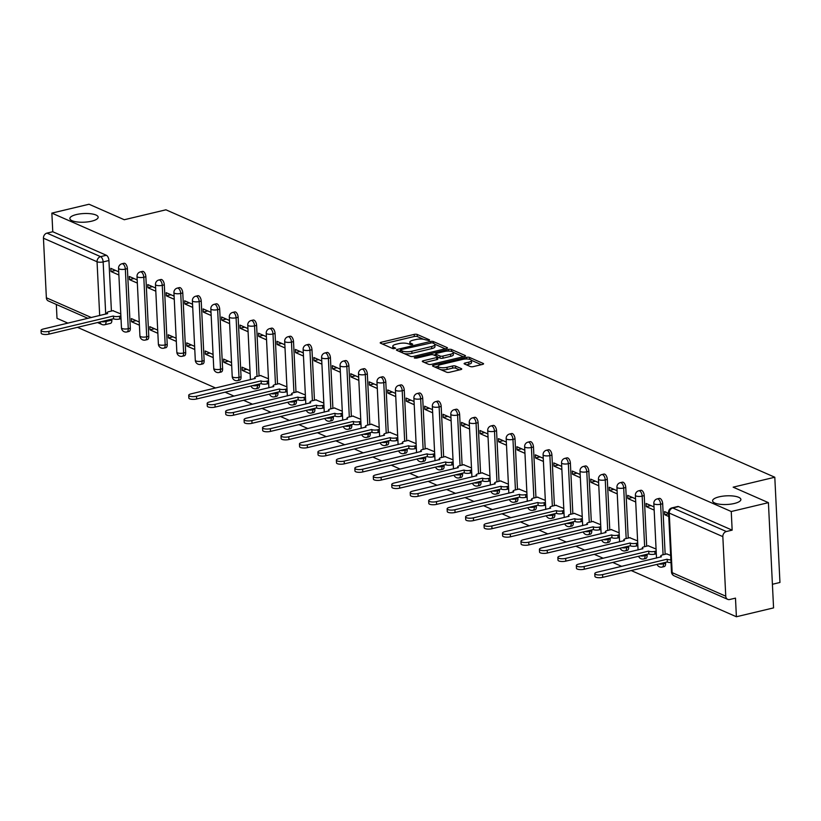<?xml version="1.0" encoding="UTF-8"?>
<svg xmlns="http://www.w3.org/2000/svg" width="821" height="821" viewBox="0 0 821 821"><rect width="100%" height="100%" fill="white"/><g stroke="black" fill="none" stroke-linecap="round" stroke-linejoin="round"><path stroke-width="1.23" d="M429.075 340.541L429.547 339.873L417.212 334.455A2.176 0.667 -2.8 0 0 414.215 334.383L381.221 342.244A2.176 0.667 -2.8 0 0 380.205 342.86A2.176 0.667 -2.8 0 0 380.544 343.199L392.89 348.617L395.691 348.237L393.854 347.304A6.948 2.124 -2.8 0 1 392.777 346.246A6.948 2.124 -2.8 0 1 396.009 344.276L398.749 343.619A6.948 2.124 -2.8 0 1 408.335 343.845L412.029 344.604L412.737 344.173L410.9 343.24A6.948 2.124 -2.8 0 1 409.823 342.183A6.948 2.124 -2.8 0 1 413.055 340.202L415.806 339.555A6.948 2.124 -2.8 0 1 425.381 339.781L429.075 340.541M719.155 496.838A14.162 4.331 -2.8 0 0 712.587 500.861A14.162 4.331 -2.8 0 0 720.007 504.279A14.162 4.331 -2.8 0 0 734.302 503.489A14.162 4.331 -2.8 0 0 740.881 499.476A14.162 4.331 -2.8 0 0 733.461 496.048A14.162 4.331 -2.8 0 0 719.155 496.838M76.445 214.538A14.162 4.331 -2.8 0 0 69.867 218.56A14.162 4.331 -2.8 0 0 77.287 221.978A14.162 4.331 -2.8 0 0 91.593 221.198A14.162 4.331 -2.8 0 0 98.161 217.175A14.162 4.331 -2.8 0 0 90.741 213.758A14.162 4.331 -2.8 0 0 76.445 214.538M466.42 364.832L468.842 364.257L468.74 362.153L465.117 363.015A2.176 0.667 -2.8 0 0 464.111 363.631A2.176 0.667 -2.8 0 0 464.44 363.96L470.31 366.535A2.176 0.667 -2.8 0 0 473.307 366.607L482.563 364.401A2.176 0.667 -2.8 0 0 483.569 363.785A2.176 0.667 -2.8 0 0 483.23 363.457L469.53 357.433A2.176 0.667 -2.8 0 0 466.533 357.361L433.539 365.232A2.176 0.667 -2.8 0 0 432.534 365.848A2.176 0.667 -2.8 0 0 432.862 366.176L446.573 372.19A2.176 0.667 -2.8 0 0 449.569 372.272L460.745 369.604A2.176 0.667 -2.8 0 0 461.751 368.988A2.176 0.667 -2.8 0 0 461.423 368.66L455.552 366.084A2.176 0.667 -2.8 0 0 452.556 366.002L447.014 367.326A5.809 1.775 -2.8 0 1 441.144 367.654A5.809 1.775 -2.8 0 1 438.106 366.248L434.843 367.049M468.74 362.153A5.809 1.775 -2.8 0 0 471.439 360.501A5.809 1.775 -2.8 0 0 468.391 359.095A5.809 1.775 -2.8 0 0 462.521 359.424L440.805 364.596A5.809 1.775 -2.8 0 0 438.106 366.248L438.209 368.352A5.809 1.775 -2.8 0 0 438.25 368.537M51.856 213.111L89.027 204.244L124.279 219.73L165.924 209.807L774.798 477.237L733.153 487.171L768.415 502.657L731.254 511.514L51.856 213.111L52.77 231.738L46.982 233.113L100.583 256.655A4.423 2.206 76.6 0 1 103.148 261.909L105.704 314.145M446.439 348.535A2.176 0.667 -2.8 0 0 447.455 347.919A2.176 0.667 -2.8 0 0 447.117 347.591L433.406 341.567A2.176 0.667 -2.8 0 0 430.42 341.495L397.415 349.366A2.176 0.667 -2.8 0 0 396.41 349.982A2.176 0.667 -2.8 0 0 396.748 350.31L410.449 356.335A2.176 0.667 -2.8 0 0 413.445 356.406L446.439 348.535M451.468 349.5L465.179 355.524A2.176 0.667 -2.8 0 1 465.507 355.852A2.176 0.667 -2.8 0 1 464.501 356.468L431.507 364.339A2.176 0.667 -2.8 0 1 428.511 364.267L422.651 361.692A2.176 0.667 -2.8 0 1 422.312 361.353A2.176 0.667 -2.8 0 1 423.318 360.737L436.7 357.546A2.176 0.667 -2.8 0 0 437.706 356.93A2.176 0.667 -2.8 0 0 437.367 356.601L433.478 354.898A2.176 0.667 -2.8 0 0 430.481 354.816L416.555 358.141L414.225 357.864L414.933 357.433L448.471 349.428A2.176 0.667 -2.8 0 1 451.468 349.5L451.56 351.429M768.415 502.657L773.567 607.889L736.396 616.756L631.205 570.544M56.331 304.458L57.008 318.343L67.938 323.146M77.461 327.333L215.605 388.005M225.128 392.192L234.057 396.112M243.58 400.299L252.519 404.219M262.043 408.406L270.971 412.327M280.505 416.514L289.433 420.434M298.957 424.621L307.885 428.541M317.419 432.729L326.348 436.649M335.871 440.836L344.81 444.756M354.333 448.943L363.262 452.864M372.796 457.051L381.724 460.971M391.248 465.158L400.176 469.078M409.71 473.265L418.638 477.186M428.162 481.373L437.09 485.293M446.624 489.48L455.552 493.4M465.076 497.588L474.015 501.508M483.538 505.695L492.467 509.615M502 513.792L510.929 517.723M520.452 521.899L529.381 525.83M538.915 530.007L547.843 533.937M557.367 538.114L566.305 542.045M575.829 546.222L584.757 550.152M594.281 554.329L603.219 558.259M612.743 562.436L621.671 566.367M772.407 584.275L779.95 582.479L774.798 477.237M731.254 511.514L732.158 530.14L726.369 531.526A4.423 3.592 113.7 0 0 722.839 536.626L725.754 596.19A4.423 3.592 113.7 0 0 727.714 599.351A4.423 3.592 113.7 0 0 729.695 599.504L735.483 598.129L736.396 616.756M52.77 231.738L106.371 255.28A4.423 2.206 76.6 0 1 108.936 260.524L111.41 311.056M111.81 319.143L111.851 320.087L106.063 321.473A4.423 2.206 76.6 0 1 104.729 324.736L110.517 323.361A4.423 2.206 -103.4 0 0 111.851 320.087M87.991 318.363L48.316 300.938A4.423 3.592 -66.3 0 1 46.366 297.777L43.451 238.213A4.423 3.592 -66.3 0 1 46.982 233.113M137.189 279.93L129.287 276.461L129.441 279.622L133.997 278.535M139.242 322.027L131.35 318.558L131.504 321.719L136.06 320.631M155.641 288.038L147.749 284.569L147.903 287.73L152.46 286.642M157.704 330.134L149.802 326.666L149.956 329.826L154.512 328.739M174.103 296.145L166.201 292.676L166.355 295.837L170.912 294.749M176.166 338.242L168.264 334.773L168.418 337.934L172.974 336.846M192.566 304.252L184.663 300.784L184.817 303.944L189.374 302.857M194.618 346.349L186.716 342.88L186.87 346.041L191.437 344.953M211.018 312.36L203.115 308.891L203.269 312.052L207.836 310.964M213.08 354.456L205.178 350.988L205.332 354.149L209.889 353.061M229.48 320.467L221.578 316.998L221.732 320.159L226.288 319.071M231.532 362.564L223.63 359.095L223.784 362.256L228.351 361.168M247.932 328.574L240.03 325.106L240.184 328.267L244.75 327.179M249.995 370.671L242.092 367.203L242.246 370.363L246.803 369.276M266.394 336.682L258.492 333.213L258.646 336.374L263.202 335.286M268.446 378.779L260.565 375.556M284.846 344.789L276.954 341.32L277.108 344.481L281.665 343.394M286.909 386.886L279.017 383.664M303.308 352.897L295.406 349.428L295.56 352.589L300.117 351.501M305.371 394.993L297.479 391.771M321.77 361.004L313.868 357.535L314.022 360.696L318.579 359.608M323.823 403.101L315.941 399.878M340.222 369.111L332.32 365.643L332.474 368.803L337.041 367.716M342.285 411.208L334.393 407.986M358.685 377.219L350.783 373.75L350.936 376.911L355.493 375.823M360.737 419.315L352.856 416.093M377.137 385.326L369.234 381.857L369.399 385.018L373.955 383.93M379.199 427.423L371.308 424.2M395.599 393.433L387.697 389.965L387.851 393.126L392.407 392.038M397.662 435.53L389.77 432.308M414.051 401.541L406.159 398.072L406.313 401.233L410.869 400.145M416.114 443.638L408.222 440.415M432.513 409.648L424.611 406.179L424.765 409.34L429.321 408.253M434.576 451.745L426.684 448.523M450.975 417.756L443.073 414.287L443.227 417.448L447.784 416.36M453.028 459.852L445.146 456.63M469.427 425.863L461.525 422.394L461.679 425.555L466.246 424.467M471.49 467.96L463.598 464.737M487.89 433.97L479.987 430.502L480.141 433.662L484.698 432.575M489.942 476.067L482.06 472.845M506.341 442.078L498.45 438.609L498.604 441.77L503.16 440.682M508.404 484.174L500.512 480.952M524.804 450.185L516.902 446.716L517.056 449.877L521.612 448.789M526.866 492.282L518.975 489.059M543.266 458.292L535.364 454.824L535.518 457.985L540.074 456.897M545.318 500.389L537.427 497.167M561.718 466.4L553.816 462.931L553.97 466.092L558.537 465.004M563.781 508.497L555.889 505.274M580.18 474.507L572.278 471.038L572.432 474.199L576.989 473.112M582.233 516.604L574.351 513.382M598.632 482.615L590.73 479.146L590.884 482.307L595.451 481.219M600.695 524.711L592.803 521.489M617.094 490.722L609.192 487.253L609.346 490.414L613.903 489.326M619.147 532.819L611.265 529.596M635.546 498.829L627.655 495.361L627.808 498.511L632.365 497.434M637.609 540.926L629.717 537.704M654.009 506.937L646.106 503.468L646.26 506.619L650.817 505.541M656.071 549.033L648.18 545.811M668.602 513.351L664.569 511.575L664.723 514.726L668.622 513.802M670.665 555.448L666.642 553.918M662.68 503.745L660.628 504.227A4.423 2.206 76.6 0 0 657.231 498.891L659.284 498.398A4.423 2.206 -103.4 0 1 662.68 503.745L665.154 554.278M665.544 562.354L665.595 563.309L663.532 563.791A4.423 2.206 76.6 0 1 662.198 567.065L664.251 566.572A4.423 2.206 -103.4 0 0 665.595 563.309M644.218 495.638L642.166 496.12A4.423 2.206 76.6 0 0 638.769 490.784L640.832 490.291A4.423 2.206 -103.4 0 1 644.218 495.638L646.691 546.17M647.092 554.257L647.133 555.201L645.08 555.694A4.423 2.206 76.6 0 1 643.736 558.957L645.799 558.465A4.423 2.206 -103.4 0 0 647.133 555.201M625.766 487.53L623.703 488.013A4.423 2.206 76.6 0 0 620.317 482.676L622.369 482.184A4.423 2.206 -103.4 0 1 625.766 487.53L628.229 538.063M628.629 546.15L628.67 547.094L626.618 547.586A4.423 2.206 76.6 0 1 625.284 550.85L627.336 550.357A4.423 2.206 -103.4 0 0 628.67 547.094M607.304 479.423L605.251 479.905A4.423 2.206 76.6 0 0 601.855 474.569L603.907 474.076A4.423 2.206 -103.4 0 1 607.304 479.423L609.777 529.956M610.167 538.042L610.219 538.987L608.166 539.479A4.423 2.206 76.6 0 1 606.822 542.743L608.874 542.25A4.423 2.206 -103.4 0 0 610.219 538.987M588.842 471.316L586.789 471.798A4.423 2.206 76.6 0 0 583.403 466.461L585.455 465.969A4.423 2.206 -103.4 0 1 588.842 471.316L591.315 521.848M591.715 529.935L591.756 530.879L589.704 531.372A4.423 2.206 76.6 0 1 588.37 534.635L590.422 534.143A4.423 2.206 -103.4 0 0 591.756 530.879M570.39 463.208L568.337 463.691A4.423 2.206 76.6 0 0 564.94 458.354L566.993 457.861A4.423 2.206 -103.4 0 1 570.39 463.208L572.863 513.741M573.253 521.828L573.304 522.772L571.252 523.264A4.423 2.206 76.6 0 1 569.907 526.528L571.96 526.035A4.423 2.206 -103.4 0 0 573.304 522.772M551.928 455.101L549.875 455.593A4.423 2.206 76.6 0 0 546.478 450.247L548.541 449.754A4.423 2.206 -103.4 0 1 551.928 455.101L554.401 505.633M554.801 513.72L554.842 514.664L552.79 515.157A4.423 2.206 76.6 0 1 551.445 518.42L553.508 517.928A4.423 2.206 -103.4 0 0 554.842 514.664M533.476 446.993L531.423 447.486A4.423 2.206 76.6 0 0 528.026 442.139L530.079 441.647A4.423 2.206 -103.4 0 1 533.476 446.993L535.949 497.526M536.339 505.613L536.39 506.557L534.327 507.05A4.423 2.206 76.6 0 1 532.993 510.313L535.046 509.82A4.423 2.206 -103.4 0 0 536.39 506.557M515.013 438.886L512.961 439.379A4.423 2.206 76.6 0 0 509.564 434.032L511.627 433.539A4.423 2.206 -103.4 0 1 515.013 438.886L517.487 489.419M517.877 497.505L517.928 498.45L515.875 498.942A4.423 2.206 76.6 0 1 514.531 502.206L516.583 501.713A4.423 2.206 -103.4 0 0 517.928 498.45M496.561 430.779L494.499 431.271A4.423 2.206 76.6 0 0 491.112 425.925L493.164 425.432A4.423 2.206 -103.4 0 1 496.561 430.779L499.024 481.311M499.425 489.398L499.466 490.342L497.413 490.835A4.423 2.206 76.6 0 1 496.079 494.098L498.131 493.606A4.423 2.206 -103.4 0 0 499.466 490.342M478.099 422.671L476.047 423.164A4.423 2.206 76.6 0 0 472.65 417.817L474.702 417.325A4.423 2.206 -103.4 0 1 478.099 422.671L480.572 473.204M480.962 481.291L481.014 482.235L478.961 482.727A4.423 2.206 76.6 0 1 477.617 485.991L479.669 485.498A4.423 2.206 -103.4 0 0 481.014 482.235M459.637 414.564L457.584 415.057A4.423 2.206 76.6 0 0 454.198 409.71L456.25 409.217A4.423 2.206 -103.4 0 1 459.637 414.564L462.11 465.097M462.51 473.183L462.551 474.128L460.499 474.62A4.423 2.206 76.6 0 1 459.165 477.884L461.217 477.391A4.423 2.206 -103.4 0 0 462.551 474.128M441.185 406.457L439.132 406.949A4.423 2.206 76.6 0 0 435.735 401.602L437.788 401.11A4.423 2.206 -103.4 0 1 441.185 406.457L443.658 456.989M444.048 465.076L444.099 466.02L442.037 466.513A4.423 2.206 76.6 0 1 440.703 469.776L442.755 469.284A4.423 2.206 -103.4 0 0 444.099 466.02M422.723 398.349L420.67 398.842A4.423 2.206 76.6 0 0 417.273 393.495L419.336 393.002A4.423 2.206 -103.4 0 1 422.723 398.349L425.196 448.882M425.596 456.969L425.637 457.913L423.585 458.405A4.423 2.206 76.6 0 1 422.24 461.669L424.303 461.176A4.423 2.206 -103.4 0 0 425.637 457.913M404.271 390.242L402.208 390.734A4.423 2.206 76.6 0 0 398.821 385.388L400.874 384.895A4.423 2.206 -103.4 0 1 404.271 390.242L406.734 440.774M407.134 448.861L407.185 449.805L405.122 450.298A4.423 2.206 76.6 0 1 403.788 453.561L405.841 453.069A4.423 2.206 -103.4 0 0 407.185 449.805M385.808 382.134L383.756 382.627A4.423 2.206 76.6 0 0 380.359 377.28L382.412 376.788A4.423 2.206 -103.4 0 1 385.808 382.134L388.282 432.667M388.672 440.754L388.723 441.698L386.67 442.191A4.423 2.206 76.6 0 1 385.326 445.454L387.379 444.961A4.423 2.206 -103.4 0 0 388.723 441.698M367.346 374.027L365.294 374.52A4.423 2.206 76.6 0 0 361.907 369.173L363.96 368.68A4.423 2.206 -103.4 0 1 367.346 374.027L369.819 424.56M370.22 432.646L370.261 433.591L368.208 434.083A4.423 2.206 76.6 0 1 366.874 437.347L368.927 436.854A4.423 2.206 -103.4 0 0 370.261 433.591M348.894 365.92L346.842 366.412A4.423 2.206 76.6 0 0 343.445 361.066L345.497 360.573A4.423 2.206 -103.4 0 1 348.894 365.92L351.367 416.452M351.757 424.539L351.809 425.483L349.756 425.976A4.423 2.206 76.6 0 1 348.412 429.239L350.464 428.747A4.423 2.206 -103.4 0 0 351.809 425.483M330.432 357.812L328.379 358.305A4.423 2.206 76.6 0 0 324.993 352.958L327.045 352.466A4.423 2.206 -103.4 0 1 330.432 357.812L332.905 408.345M333.305 416.432L333.347 417.376L331.294 417.868A4.423 2.206 76.6 0 1 329.95 421.132L332.012 420.639A4.423 2.206 -103.4 0 0 333.347 417.376M311.98 349.705L309.928 350.198A4.423 2.206 76.6 0 0 306.531 344.851L308.583 344.358A4.423 2.206 -103.4 0 1 311.98 349.705L314.453 400.238M314.843 408.324L314.895 409.269L312.832 409.761A4.423 2.206 76.6 0 1 311.498 413.025L313.55 412.532A4.423 2.206 -103.4 0 0 314.895 409.269M293.518 341.598L291.465 342.09A4.423 2.206 76.6 0 0 288.068 336.743L290.131 336.251A4.423 2.206 -103.4 0 1 293.518 341.598L295.991 392.13M296.391 400.217L296.432 401.161L294.38 401.654A4.423 2.206 76.6 0 1 293.035 404.917L295.088 404.425A4.423 2.206 -103.4 0 0 296.432 401.161M275.066 333.49L273.003 333.983A4.423 2.206 76.6 0 0 269.616 328.636L271.669 328.143A4.423 2.206 -103.4 0 1 275.066 333.49L277.529 384.023M277.929 392.11L277.97 393.054L275.918 393.546A4.423 2.206 76.6 0 1 274.583 396.81L276.636 396.317A4.423 2.206 -103.4 0 0 277.97 393.054M256.604 325.383L254.551 325.875A4.423 2.206 76.6 0 0 251.154 320.529L253.207 320.036A4.423 2.206 -103.4 0 1 256.604 325.383L259.077 375.915M259.467 384.002L259.518 384.946L257.466 385.439A4.423 2.206 76.6 0 1 256.121 388.702L258.174 388.21A4.423 2.206 -103.4 0 0 259.518 384.946M238.141 317.275L236.089 317.768A4.423 2.206 76.6 0 0 232.702 312.421L234.755 311.929A4.423 2.206 -103.4 0 1 238.141 317.275L241.056 376.839L239.003 377.332A4.423 2.206 76.6 0 1 237.669 380.595L239.722 380.102A4.423 2.206 -103.4 0 0 241.056 376.839M219.689 309.168L217.637 309.661A4.423 2.206 76.6 0 0 214.24 304.314L216.292 303.821A4.423 2.206 -103.4 0 1 219.689 309.168L222.604 368.732L220.551 369.224A4.423 2.206 76.6 0 1 219.207 372.488L221.26 371.995A4.423 2.206 -103.4 0 0 222.604 368.732M201.227 301.061L199.175 301.553A4.423 2.206 76.6 0 0 195.778 296.207L197.84 295.714A4.423 2.206 -103.4 0 1 201.227 301.061L204.142 360.624L202.089 361.117A4.423 2.206 76.6 0 1 200.745 364.38L202.808 363.898A4.423 2.206 -103.4 0 0 204.142 360.624M182.775 292.953L180.723 293.446A4.423 2.206 76.6 0 0 177.326 288.099L179.378 287.607A4.423 2.206 -103.4 0 1 182.775 292.953L185.69 352.517L183.627 353.009A4.423 2.206 76.6 0 1 182.293 356.273L184.345 355.791A4.423 2.206 -103.4 0 0 185.69 352.517M164.313 284.846L162.26 285.339A4.423 2.206 76.6 0 0 158.864 279.992L160.916 279.499A4.423 2.206 -103.4 0 1 164.313 284.846L167.227 344.41L165.175 344.902A4.423 2.206 76.6 0 1 163.831 348.166L165.883 347.683A4.423 2.206 -103.4 0 0 167.227 344.41M145.861 276.739L143.798 277.231A4.423 2.206 76.6 0 0 140.412 271.884L142.464 271.392A4.423 2.206 -103.4 0 1 145.861 276.739L148.765 336.302L146.713 336.795A4.423 2.206 76.6 0 1 145.379 340.058L147.431 339.576A4.423 2.206 -103.4 0 0 148.765 336.302M127.399 268.631L125.346 269.124A4.423 2.206 76.6 0 0 121.949 263.777L124.002 263.284A4.423 2.206 -103.4 0 1 127.399 268.631L130.313 328.195L128.261 328.687A4.423 2.206 76.6 0 1 126.916 331.951L128.969 331.468A4.423 2.206 -103.4 0 0 130.313 328.195M118.727 271.833L110.825 268.354L110.979 271.515L115.545 270.427M120.79 313.92L112.898 310.707M131.504 321.719L139.396 325.188M149.956 329.826L157.858 333.295M168.418 337.934L176.32 341.403M186.87 346.041L194.772 349.51M205.332 354.149L213.234 357.617M223.784 362.256L231.686 365.725M242.246 370.363L250.148 373.832M110.979 271.515L118.881 274.984M732.158 530.14L678.567 506.598A4.423 2.206 -103.4 0 0 677.746 506.506L671.958 507.881A4.423 2.206 76.6 0 1 672.779 507.983L726.369 531.526M129.441 279.622L137.343 283.091M147.903 287.73L155.795 291.198M166.355 295.837L174.257 299.306M184.817 303.944L192.719 307.413M203.269 312.052L211.171 315.521M221.732 320.159L229.634 323.628M240.184 328.267L248.086 331.735M258.646 336.374L266.548 339.843M277.108 344.481L285 347.95M295.56 352.589L303.462 356.057M314.022 360.696L321.924 364.165M332.474 368.803L340.376 372.272M350.936 376.911L358.839 380.38M369.399 385.018L377.291 388.487M387.851 393.126L395.753 396.594M406.313 401.233L414.215 404.702M424.765 409.34L432.667 412.809M443.227 417.448L451.129 420.916M461.679 425.555L469.581 429.024M480.141 433.662L488.043 437.131M498.604 441.77L506.495 445.239M517.056 449.877L524.958 453.346M535.518 457.985L543.42 461.453M553.97 466.092L561.872 469.561M572.432 474.199L580.334 477.668M590.884 482.307L598.786 485.775M609.346 490.414L617.248 493.883M627.808 498.511L635.7 501.99M646.26 506.619L654.163 510.098M664.723 514.726L668.756 516.501M409.823 342.183L409.925 344.286A6.948 2.124 -2.8 0 0 410.018 344.584M392.777 346.246L392.879 348.35A6.948 2.124 -2.8 0 0 392.961 348.648M423.451 339.258L417.314 336.559A2.176 0.667 -2.8 0 0 414.318 336.487L382.524 344.061M400.391 350.783L398.729 351.183M445.239 348.822L434.791 344.235M432.123 342.747L401.059 349.602L400.35 350.033L402.28 350.998A6.948 2.124 -2.8 0 0 411.855 351.234L431.651 346.513A6.948 2.124 -2.8 0 0 434.884 344.543A6.948 2.124 -2.8 0 0 433.806 343.486L432.123 342.747M404.312 353.635A6.948 2.124 -2.8 0 0 411.957 353.338L411.855 351.234M434.884 344.543L434.986 346.647A6.948 2.124 -2.8 0 1 431.754 348.617L411.957 353.338M453.202 352.322L463.301 356.755M424.631 362.554L436.803 359.649A2.176 0.667 -2.8 0 0 437.809 359.034L437.706 356.93M433.837 355.052L435.746 354.59M450.585 354.241A5.809 1.775 -2.8 0 0 453.284 352.589A5.809 1.775 -2.8 0 0 450.236 351.183A5.809 1.775 -2.8 0 0 444.377 351.511L436.721 353.338A2.176 0.667 -2.8 0 0 435.715 353.954A2.176 0.667 -2.8 0 0 436.043 354.282L439.933 355.986A2.176 0.667 -2.8 0 0 442.93 356.068L450.585 354.241L450.688 356.345A5.809 1.775 -2.8 0 0 453.387 354.693L453.284 352.589M450.688 356.345L443.032 358.172A2.176 0.667 -2.8 0 1 440.035 358.1L437.716 357.073M468.842 364.257A5.809 1.775 -2.8 0 0 471.541 362.605L471.439 360.501M440.908 369.707A5.809 1.775 -2.8 0 0 447.117 369.429L447.014 367.326M459.544 369.891L455.655 368.188A2.176 0.667 -2.8 0 0 452.658 368.106L447.117 369.429M481.352 364.688L471.387 360.316M121.015 318.671L119.702 318.989A4.423 1.355 177.2 0 1 113.596 318.835L113.462 316.106A4.423 1.355 -2.8 0 0 119.568 316.249L120.882 315.931M113.257 310.615L109.039 311.621A4.423 1.355 -2.8 0 0 106.976 312.883A4.423 1.355 -2.8 0 0 107.664 313.55L43.41 328.995A5.09 1.56 -2.8 0 0 41.05 330.442A5.09 1.56 -2.8 0 0 43.718 331.663A5.09 1.56 -2.8 0 0 48.86 331.386L113.288 316.023M113.421 318.764L48.993 334.116A5.09 1.56 177.2 0 1 43.852 334.404A5.09 1.56 177.2 0 1 41.183 333.172L41.05 330.442M268.683 383.53L267.359 383.848A4.423 1.355 177.2 0 1 261.263 383.694L261.129 380.954A4.423 1.355 -2.8 0 0 267.225 381.108L268.549 380.79M260.924 375.474L256.696 376.48A4.423 1.355 -2.8 0 0 254.643 377.742A4.423 1.355 -2.8 0 0 255.331 378.409L191.077 393.854A5.09 1.56 -2.8 0 0 188.717 395.291A5.09 1.56 -2.8 0 0 191.375 396.522A5.09 1.56 -2.8 0 0 196.517 396.245L260.945 380.882M261.088 383.612L196.65 398.975A5.09 1.56 177.2 0 1 191.509 399.263A5.09 1.56 177.2 0 1 188.851 398.031L188.717 395.291M287.145 391.638L285.821 391.956A4.423 1.355 177.2 0 1 279.715 391.802L279.581 389.062A4.423 1.355 -2.8 0 0 285.687 389.216L287.011 388.897M279.386 383.581L275.158 384.587A4.423 1.355 -2.8 0 0 273.106 385.849A4.423 1.355 -2.8 0 0 273.783 386.517L209.529 401.962A5.09 1.56 -2.8 0 0 207.169 403.398A5.09 1.56 -2.8 0 0 209.837 404.63A5.09 1.56 -2.8 0 0 214.979 404.353L279.407 388.99M279.54 391.72L215.112 407.083A5.09 1.56 177.2 0 1 209.971 407.37A5.09 1.56 177.2 0 1 207.303 406.138L207.169 403.398M305.597 399.745L304.283 400.053A4.423 1.355 177.2 0 1 298.177 399.909L298.044 397.169A4.423 1.355 -2.8 0 0 304.139 397.323L305.463 397.005M297.838 391.689L293.61 392.695A4.423 1.355 -2.8 0 0 291.558 393.957A4.423 1.355 -2.8 0 0 292.245 394.624L227.992 410.069A5.09 1.56 -2.8 0 0 225.631 411.506A5.09 1.56 -2.8 0 0 228.3 412.737A5.09 1.56 -2.8 0 0 233.431 412.46L297.869 397.097M298.002 399.827L233.564 415.19A5.09 1.56 177.2 0 1 228.433 415.477A5.09 1.56 177.2 0 1 225.765 414.246L225.631 411.506M324.059 407.852L322.735 408.16A4.423 1.355 177.2 0 1 316.639 408.016L316.506 405.276A4.423 1.355 -2.8 0 0 322.602 405.43L323.926 405.112M316.301 399.796L312.072 400.802A4.423 1.355 -2.8 0 0 310.02 402.064A4.423 1.355 -2.8 0 0 310.707 402.731L246.454 418.176A5.09 1.56 -2.8 0 0 244.083 419.613A5.09 1.56 -2.8 0 0 246.752 420.845A5.09 1.56 -2.8 0 0 251.893 420.568L316.321 405.205M316.454 407.934L252.026 423.297A5.09 1.56 177.2 0 1 246.885 423.585A5.09 1.56 177.2 0 1 244.217 422.353L244.083 419.613M342.511 415.96L341.197 416.268A4.423 1.355 177.2 0 1 335.091 416.124L334.958 413.384A4.423 1.355 -2.8 0 0 341.064 413.538L342.378 413.22M334.752 407.904L330.535 408.909A4.423 1.355 -2.8 0 0 328.472 410.161A4.423 1.355 -2.8 0 0 329.159 410.839L264.906 426.284A5.09 1.56 -2.8 0 0 262.546 427.72A5.09 1.56 -2.8 0 0 265.214 428.952A5.09 1.56 -2.8 0 0 270.355 428.675L334.783 413.312M334.917 416.042L270.489 431.405A5.09 1.56 177.2 0 1 265.347 431.692A5.09 1.56 177.2 0 1 262.679 430.461L262.546 427.72M360.973 424.067L359.649 424.375A4.423 1.355 177.2 0 1 353.553 424.231L353.42 421.491A4.423 1.355 -2.8 0 0 359.516 421.645L360.84 421.327M353.215 416.011L348.987 417.017A4.423 1.355 -2.8 0 0 346.934 418.269A4.423 1.355 -2.8 0 0 347.622 418.946L283.368 434.391A5.09 1.56 -2.8 0 0 281.008 435.828A5.09 1.56 -2.8 0 0 283.666 437.059A5.09 1.56 -2.8 0 0 288.807 436.782L353.235 421.419M353.369 424.149L288.941 439.512A5.09 1.56 177.2 0 1 283.799 439.799A5.09 1.56 177.2 0 1 281.141 438.568L281.008 435.828M379.435 432.174L378.112 432.482A4.423 1.355 177.2 0 1 372.005 432.339L371.872 429.599A4.423 1.355 -2.8 0 0 377.978 429.752L379.302 429.434M371.667 424.118L367.449 425.124A4.423 1.355 -2.8 0 0 365.386 426.376A4.423 1.355 -2.8 0 0 366.074 427.053L301.82 442.498A5.09 1.56 -2.8 0 0 299.46 443.935A5.09 1.56 -2.8 0 0 302.128 445.167A5.09 1.56 -2.8 0 0 307.27 444.89L371.697 429.527M371.831 432.257L307.403 447.619A5.09 1.56 177.2 0 1 302.261 447.907A5.09 1.56 177.2 0 1 299.593 446.675L299.46 443.935M397.887 440.282L396.564 440.59A4.423 1.355 177.2 0 1 390.468 440.446L390.334 437.706A4.423 1.355 -2.8 0 0 396.43 437.86L397.754 437.542M390.129 432.226L385.901 433.231A4.423 1.355 -2.8 0 0 383.848 434.483A4.423 1.355 -2.8 0 0 384.536 435.161L320.282 450.606A5.09 1.56 -2.8 0 0 317.922 452.043A5.09 1.56 -2.8 0 0 320.59 453.274A5.09 1.56 -2.8 0 0 325.721 452.997L390.16 437.634M390.293 440.364L325.855 455.727A5.09 1.56 177.2 0 1 320.724 456.014A5.09 1.56 177.2 0 1 318.055 454.783L317.922 452.043M416.35 448.389L415.026 448.697A4.423 1.355 177.2 0 1 408.92 448.553L408.786 445.813A4.423 1.355 -2.8 0 0 414.892 445.967L416.216 445.649M408.591 440.333L404.363 441.339A4.423 1.355 -2.8 0 0 402.311 442.591A4.423 1.355 -2.8 0 0 402.988 443.268L338.745 458.713A5.09 1.56 -2.8 0 0 336.374 460.15A5.09 1.56 -2.8 0 0 339.042 461.381A5.09 1.56 -2.8 0 0 344.184 461.104L408.612 445.741M408.745 448.471L344.317 463.834A5.09 1.56 177.2 0 1 339.176 464.122A5.09 1.56 177.2 0 1 336.507 462.89L336.374 460.15M434.802 456.497L433.488 456.804A4.423 1.355 177.2 0 1 427.382 456.661L427.248 453.921A4.423 1.355 -2.8 0 0 433.355 454.075L434.668 453.756M427.043 448.44L422.815 449.446A4.423 1.355 -2.8 0 0 420.763 450.698A4.423 1.355 -2.8 0 0 421.45 451.376L357.197 466.821A5.09 1.56 -2.8 0 0 354.836 468.257A5.09 1.56 -2.8 0 0 357.504 469.489A5.09 1.56 -2.8 0 0 362.636 469.212L427.074 453.849M427.207 456.579L362.779 471.942A5.09 1.56 177.2 0 1 357.638 472.229A5.09 1.56 177.2 0 1 354.97 470.997L354.836 468.257M453.264 464.604L451.94 464.912A4.423 1.355 177.2 0 1 445.844 464.768L445.711 462.028A4.423 1.355 -2.8 0 0 451.807 462.182L453.13 461.864M445.505 456.548L441.277 457.554A4.423 1.355 -2.8 0 0 439.225 458.806A4.423 1.355 -2.8 0 0 439.912 459.483L375.659 474.928A5.09 1.56 -2.8 0 0 373.288 476.365A5.09 1.56 -2.8 0 0 375.956 477.596A5.09 1.56 -2.8 0 0 381.098 477.309L445.526 461.956M445.659 464.686L381.231 480.049A5.09 1.56 177.2 0 1 376.09 480.336A5.09 1.56 177.2 0 1 373.422 479.105L373.288 476.365M471.716 472.711L470.402 473.019A4.423 1.355 177.2 0 1 464.296 472.875L464.163 470.135A4.423 1.355 -2.8 0 0 470.269 470.289L471.582 469.971M463.957 464.655L459.739 465.661A4.423 1.355 -2.8 0 0 457.677 466.913A4.423 1.355 -2.8 0 0 458.364 467.59L394.111 483.035A5.09 1.56 -2.8 0 0 391.75 484.472A5.09 1.56 -2.8 0 0 394.419 485.704A5.09 1.56 -2.8 0 0 399.56 485.416L463.988 470.064M464.122 472.793L399.694 488.156A5.09 1.56 177.2 0 1 394.552 488.444A5.09 1.56 177.2 0 1 391.884 487.212L391.75 484.472M490.178 480.819L488.854 481.127A4.423 1.355 177.2 0 1 482.758 480.983L482.625 478.243A4.423 1.355 -2.8 0 0 488.721 478.397L490.045 478.079M482.42 472.763L478.191 473.768A4.423 1.355 -2.8 0 0 476.139 475.02A4.423 1.355 -2.8 0 0 476.827 475.698L412.573 491.143A5.09 1.56 -2.8 0 0 410.213 492.579A5.09 1.56 -2.8 0 0 412.871 493.811A5.09 1.56 -2.8 0 0 418.012 493.524L482.44 478.171M482.574 480.901L418.146 496.264A5.09 1.56 177.2 0 1 413.004 496.551A5.09 1.56 177.2 0 1 410.346 495.32L410.213 492.579M508.64 488.926L507.316 489.234A4.423 1.355 177.2 0 1 501.21 489.09L501.077 486.35A4.423 1.355 -2.8 0 0 507.183 486.504L508.507 486.186M500.882 480.87L496.654 481.876A4.423 1.355 -2.8 0 0 494.601 483.128A4.423 1.355 -2.8 0 0 495.279 483.805L431.025 499.25A5.09 1.56 -2.8 0 0 428.665 500.687A5.09 1.56 -2.8 0 0 431.333 501.918A5.09 1.56 -2.8 0 0 436.474 501.631L500.902 486.278M501.036 489.008L436.608 504.371A5.09 1.56 177.2 0 1 431.466 504.658A5.09 1.56 177.2 0 1 428.798 503.427L428.665 500.687M527.092 497.033L525.768 497.341A4.423 1.355 177.2 0 1 519.672 497.198L519.539 494.458A4.423 1.355 -2.8 0 0 525.635 494.611L526.959 494.293M519.334 488.977L515.106 489.983A4.423 1.355 -2.8 0 0 513.053 491.235A4.423 1.355 -2.8 0 0 513.741 491.912L449.487 507.347A5.09 1.56 -2.8 0 0 447.127 508.794A5.09 1.56 -2.8 0 0 449.795 510.026A5.09 1.56 -2.8 0 0 454.926 509.738L519.365 494.386M519.498 497.116L455.06 512.478A5.09 1.56 177.2 0 1 449.929 512.766A5.09 1.56 177.2 0 1 447.26 511.534L447.127 508.794M545.555 505.141L544.231 505.449A4.423 1.355 177.2 0 1 538.135 505.305L537.991 502.565A4.423 1.355 -2.8 0 0 544.097 502.719L545.421 502.401M537.796 497.085L533.568 498.09A4.423 1.355 -2.8 0 0 531.515 499.342A4.423 1.355 -2.8 0 0 532.203 500.02L467.949 515.455A5.09 1.56 -2.8 0 0 465.579 516.902A5.09 1.56 -2.8 0 0 468.247 518.133A5.09 1.56 -2.8 0 0 473.389 517.846L537.817 502.493M537.95 505.223L473.522 520.586A5.09 1.56 177.2 0 1 468.381 520.873A5.09 1.56 177.2 0 1 465.712 519.642L465.579 516.902M564.006 513.248L562.693 513.556A4.423 1.355 177.2 0 1 556.587 513.412L556.453 510.672A4.423 1.355 -2.8 0 0 562.559 510.826L563.873 510.508M556.248 505.192L552.03 506.198A4.423 1.355 -2.8 0 0 549.967 507.45A4.423 1.355 -2.8 0 0 550.655 508.127L486.401 523.562A5.09 1.56 -2.8 0 0 484.041 525.009A5.09 1.56 -2.8 0 0 486.709 526.24A5.09 1.56 -2.8 0 0 491.851 525.953L556.279 510.6M556.412 513.33L491.984 528.693A5.09 1.56 177.2 0 1 486.843 528.981A5.09 1.56 177.2 0 1 484.174 527.749L484.041 525.009M582.469 521.356L581.145 521.663A4.423 1.355 177.2 0 1 575.049 521.52L574.916 518.78A4.423 1.355 -2.8 0 0 581.011 518.934L582.335 518.615M574.71 513.299L570.482 514.305A4.423 1.355 -2.8 0 0 568.43 515.557A4.423 1.355 -2.8 0 0 569.117 516.235L504.864 531.669A5.09 1.56 -2.8 0 0 502.493 533.116A5.09 1.56 -2.8 0 0 505.161 534.348A5.09 1.56 -2.8 0 0 510.303 534.061L574.731 518.698M574.864 521.438L510.436 536.801A5.09 1.56 177.2 0 1 505.295 537.078A5.09 1.56 177.2 0 1 502.637 535.856L502.493 533.116M600.931 529.463L599.607 529.771A4.423 1.355 177.2 0 1 593.501 529.627L593.367 526.887A4.423 1.355 -2.8 0 0 599.474 527.041L600.787 526.723M593.162 521.407L588.944 522.413A4.423 1.355 -2.8 0 0 586.882 523.665A4.423 1.355 -2.8 0 0 587.569 524.342L523.316 539.777A5.09 1.56 -2.8 0 0 520.955 541.224A5.09 1.56 -2.8 0 0 523.624 542.455A5.09 1.56 -2.8 0 0 528.765 542.168L593.193 526.805M593.326 529.545L528.898 544.908A5.09 1.56 177.2 0 1 523.757 545.185A5.09 1.56 177.2 0 1 521.089 543.964L520.955 541.224M619.383 537.56L618.059 537.878A4.423 1.355 177.2 0 1 611.963 537.734L611.83 534.994A4.423 1.355 -2.8 0 0 617.926 535.148L619.25 534.83M611.624 529.514L607.396 530.52A4.423 1.355 -2.8 0 0 605.344 531.772A4.423 1.355 -2.8 0 0 606.031 532.449L541.778 547.884A5.09 1.56 -2.8 0 0 539.418 549.331A5.09 1.56 -2.8 0 0 542.076 550.563A5.09 1.56 -2.8 0 0 547.217 550.275L611.655 534.912M611.789 537.652L547.35 553.015A5.09 1.56 177.2 0 1 542.219 553.292A5.09 1.56 177.2 0 1 539.551 552.071L539.418 549.331M637.845 545.667L636.521 545.986A4.423 1.355 177.2 0 1 630.415 545.842L630.282 543.102A4.423 1.355 -2.8 0 0 636.388 543.256L637.712 542.938M630.087 537.622L625.859 538.627A4.423 1.355 -2.8 0 0 623.806 539.879A4.423 1.355 -2.8 0 0 624.483 540.557L560.23 555.991A5.09 1.56 -2.8 0 0 557.87 557.438A5.09 1.56 -2.8 0 0 560.538 558.67A5.09 1.56 -2.8 0 0 565.679 558.383L630.107 543.02M630.241 545.76L565.813 561.123A5.09 1.56 177.2 0 1 560.671 561.4A5.09 1.56 177.2 0 1 558.003 560.179L557.87 557.438M656.297 553.775L654.984 554.093A4.423 1.355 177.2 0 1 648.877 553.949L648.744 551.209A4.423 1.355 -2.8 0 0 654.85 551.363L656.164 551.045M648.539 545.729L644.311 546.735A4.423 1.355 -2.8 0 0 642.258 547.987A4.423 1.355 -2.8 0 0 642.946 548.664L578.692 564.099A5.09 1.56 -2.8 0 0 576.332 565.546A5.09 1.56 -2.8 0 0 579 566.777A5.09 1.56 -2.8 0 0 584.131 566.49L648.569 551.127M648.703 553.867L584.265 569.23A5.09 1.56 177.2 0 1 579.133 569.507A5.09 1.56 177.2 0 1 576.465 568.286L576.332 565.546M671.014 562.518A4.423 1.355 177.2 0 1 667.34 562.057L667.206 559.317A4.423 1.355 -2.8 0 0 670.88 559.778M667.001 553.836L662.773 554.842A4.423 1.355 -2.8 0 0 660.72 556.094A4.423 1.355 -2.8 0 0 661.408 556.771L597.154 572.206A5.09 1.56 -2.8 0 0 594.784 573.653A5.09 1.56 -2.8 0 0 597.452 574.885A5.09 1.56 -2.8 0 0 602.593 574.597L667.021 559.234M667.155 561.975L602.727 577.337A5.09 1.56 177.2 0 1 597.585 577.615A5.09 1.56 177.2 0 1 594.917 576.393L594.784 573.653M722.839 536.626L669.248 513.084L672.163 572.648L725.754 596.19M108.936 260.524L103.148 261.909A4.423 1.355 -2.8 0 1 97.052 261.755L43.451 238.213M106.022 320.529L106.063 321.473A4.423 1.355 -2.8 0 1 101.229 321.668M99.68 315.582L97.052 261.755A4.423 3.592 -66.3 0 1 100.583 256.655L106.371 255.28M46.366 297.777L91.388 317.553M657.231 498.891A4.423 4.423 0 0 0 653.834 503.406A4.423 1.355 177.2 0 0 654.522 504.084A4.423 1.355 177.2 0 0 660.628 504.227L663.091 554.76M663.491 562.847L663.532 563.791A4.423 1.355 177.2 0 1 658.709 563.986M638.769 490.784A4.423 4.423 0 0 0 635.382 495.299A4.423 1.355 177.2 0 0 636.059 495.976A4.423 1.355 177.2 0 0 642.166 496.12L644.639 546.653M645.029 554.739L645.08 555.694A4.423 1.355 177.2 0 1 640.247 555.879M620.317 482.676A4.423 4.423 0 0 0 616.92 487.192A4.423 1.355 177.2 0 0 617.608 487.869A4.423 1.355 177.2 0 0 623.703 488.013L626.177 538.545M626.577 546.632L626.618 547.586A4.423 1.355 177.2 0 1 621.784 547.771M601.855 474.569A4.423 4.423 0 0 0 598.458 479.084A4.423 1.355 177.2 0 0 599.145 479.762A4.423 1.355 177.2 0 0 605.251 479.905L607.725 530.438M608.115 538.525L608.166 539.479A4.423 1.355 177.2 0 1 603.332 539.664M583.403 466.461A4.423 4.423 0 0 0 580.006 470.977A4.423 1.355 177.2 0 0 580.693 471.654A4.423 1.355 177.2 0 0 586.789 471.798L589.262 522.33M589.663 530.417L589.704 531.372A4.423 1.355 177.2 0 1 584.87 531.556M564.94 458.354A4.423 4.423 0 0 0 561.543 462.87A4.423 1.355 177.2 0 0 562.231 463.547A4.423 1.355 177.2 0 0 568.337 463.691L570.811 514.223M571.2 522.31L571.252 523.264A4.423 1.355 177.2 0 1 566.418 523.459M546.478 450.247A4.423 4.423 0 0 0 543.092 454.762A4.423 1.355 177.2 0 0 543.779 455.439A4.423 1.355 177.2 0 0 549.875 455.593L552.348 506.116M552.738 514.203L552.79 515.157A4.423 1.355 177.2 0 1 547.956 515.352M528.026 442.139A4.423 4.423 0 0 0 524.629 446.655A4.423 1.355 177.2 0 0 525.317 447.332A4.423 1.355 177.2 0 0 531.423 447.486L533.886 498.008M534.286 506.095L534.327 507.05A4.423 1.355 177.2 0 1 529.494 507.245M509.564 434.032A4.423 4.423 0 0 0 506.177 438.547A4.423 1.355 177.2 0 0 506.855 439.225A4.423 1.355 177.2 0 0 512.961 439.379L515.434 489.901M515.824 497.988L515.875 498.942A4.423 1.355 177.2 0 1 511.042 499.137M491.112 425.925A4.423 4.423 0 0 0 487.715 430.44A4.423 1.355 177.2 0 0 488.403 431.117A4.423 1.355 177.2 0 0 494.499 431.271L496.972 481.794M497.372 489.88L497.413 490.835A4.423 1.355 177.2 0 1 492.579 491.03M472.65 417.817A4.423 4.423 0 0 0 469.253 422.333A4.423 1.355 177.2 0 0 469.94 423.01A4.423 1.355 177.2 0 0 476.047 423.164L478.52 473.686M478.91 481.773L478.961 482.727A4.423 1.355 177.2 0 1 474.128 482.922M454.198 409.71A4.423 4.423 0 0 0 450.801 414.225A4.423 1.355 177.2 0 0 451.488 414.903A4.423 1.355 177.2 0 0 457.584 415.057L460.058 465.589M460.458 473.666L460.499 474.62A4.423 1.355 177.2 0 1 455.665 474.815M435.735 401.602A4.423 4.423 0 0 0 432.339 406.118A4.423 1.355 177.2 0 0 433.026 406.795A4.423 1.355 177.2 0 0 439.132 406.949L441.595 457.482M441.996 465.558L442.037 466.513A4.423 1.355 177.2 0 1 437.213 466.708M417.273 393.495A4.423 4.423 0 0 0 413.887 398.011A4.423 1.355 177.2 0 0 414.574 398.688A4.423 1.355 177.2 0 0 420.67 398.842L423.143 449.374M423.533 457.451L423.585 458.405A4.423 1.355 177.2 0 1 418.751 458.6M398.821 385.388A4.423 4.423 0 0 0 395.424 389.903A4.423 1.355 177.2 0 0 396.112 390.58A4.423 1.355 177.2 0 0 402.208 390.734L404.681 441.267M405.081 449.344L405.122 450.298A4.423 1.355 177.2 0 1 400.289 450.493M380.359 377.28A4.423 4.423 0 0 0 376.972 381.796A4.423 1.355 177.2 0 0 377.65 382.473A4.423 1.355 177.2 0 0 383.756 382.627L386.229 433.16M386.619 441.236L386.67 442.191A4.423 1.355 177.2 0 1 381.837 442.386M361.907 369.173A4.423 4.423 0 0 0 358.51 373.688A4.423 1.355 177.2 0 0 359.198 374.366A4.423 1.355 177.2 0 0 365.294 374.52L367.767 425.052M368.167 433.139L368.208 434.083A4.423 1.355 177.2 0 1 363.375 434.278M343.445 361.066A4.423 4.423 0 0 0 340.048 365.591A4.423 1.355 177.2 0 0 340.736 366.258A4.423 1.355 177.2 0 0 346.842 366.412L349.315 416.945M349.705 425.032L349.756 425.976A4.423 1.355 177.2 0 1 344.923 426.171M324.993 352.958A4.423 4.423 0 0 0 321.596 357.484A4.423 1.355 177.2 0 0 322.284 358.151A4.423 1.355 177.2 0 0 328.379 358.305L330.853 408.837M331.253 416.924L331.294 417.868A4.423 1.355 177.2 0 1 326.46 418.063M306.531 344.851A4.423 4.423 0 0 0 303.134 349.377A4.423 1.355 177.2 0 0 303.821 350.044A4.423 1.355 177.2 0 0 309.928 350.198L312.391 400.73M312.791 408.817L312.832 409.761A4.423 1.355 177.2 0 1 308.008 409.956M288.068 336.743A4.423 4.423 0 0 0 284.682 341.269A4.423 1.355 177.2 0 0 285.359 341.936A4.423 1.355 177.2 0 0 291.465 342.09L293.939 392.623M294.329 400.71L294.38 401.654A4.423 1.355 177.2 0 1 289.546 401.849M269.616 328.636A4.423 4.423 0 0 0 266.22 333.162A4.423 1.355 177.2 0 0 266.907 333.829A4.423 1.355 177.2 0 0 273.003 333.983L275.476 384.515M275.877 392.602L275.918 393.546A4.423 1.355 177.2 0 1 271.084 393.741M251.154 320.529A4.423 4.423 0 0 0 247.757 325.054A4.423 1.355 177.2 0 0 248.445 325.721A4.423 1.355 177.2 0 0 254.551 325.875L257.024 376.408M257.414 384.495L257.466 385.439A4.423 1.355 177.2 0 1 252.632 385.634M232.702 312.421A4.423 4.423 0 0 0 229.305 316.947A4.423 1.355 177.2 0 0 229.993 317.614A4.423 1.355 177.2 0 0 236.089 317.768L239.003 377.332A4.423 1.355 177.2 0 1 232.907 377.178A4.423 1.355 -2.8 0 1 232.22 376.511A4.423 4.423 0 0 0 237.669 380.595M214.24 304.314A4.423 4.423 0 0 0 210.843 308.84A4.423 1.355 177.2 0 0 211.531 309.507A4.423 1.355 177.2 0 0 217.637 309.661L220.551 369.224A4.423 1.355 177.2 0 1 214.445 369.07A4.423 1.355 -2.8 0 1 213.758 368.403A4.423 4.423 0 0 0 219.207 372.488M195.778 296.207A4.423 4.423 0 0 0 192.391 300.732A4.423 1.355 177.2 0 0 193.079 301.399A4.423 1.355 177.2 0 0 199.175 301.553L202.089 361.117A4.423 1.355 177.2 0 1 195.983 360.963A4.423 1.355 -2.8 0 1 195.306 360.296A4.423 4.423 0 0 0 200.745 364.38M177.326 288.099A4.423 4.423 0 0 0 173.929 292.625A4.423 1.355 177.2 0 0 174.616 293.292A4.423 1.355 177.2 0 0 180.723 293.446L183.627 353.009A4.423 1.355 177.2 0 1 177.531 352.856A4.423 1.355 -2.8 0 1 176.843 352.188A4.423 4.423 0 0 0 182.293 356.273M158.864 279.992A4.423 4.423 0 0 0 155.477 284.518A4.423 1.355 177.2 0 0 156.154 285.185A4.423 1.355 177.2 0 0 162.26 285.339L165.175 344.902A4.423 1.355 177.2 0 1 159.069 344.748A4.423 1.355 -2.8 0 1 158.381 344.081A4.423 4.423 0 0 0 163.831 348.166M140.412 271.884A4.423 4.423 0 0 0 137.015 276.41A4.423 1.355 177.2 0 0 137.702 277.077A4.423 1.355 177.2 0 0 143.798 277.231L146.713 336.795A4.423 1.355 177.2 0 1 140.617 336.651A4.423 1.355 -2.8 0 1 139.929 335.974A4.423 4.423 0 0 0 145.379 340.058M121.949 263.777A4.423 4.423 0 0 0 118.552 268.303A4.423 1.355 177.2 0 0 119.24 268.97A4.423 1.355 177.2 0 0 125.346 269.124L128.261 328.687A4.423 1.355 177.2 0 1 122.155 328.544A4.423 1.355 -2.8 0 1 121.467 327.866A4.423 4.423 0 0 0 126.916 331.951M678.567 506.598L672.779 507.983A4.423 3.592 -66.3 0 0 669.248 513.084A4.423 1.355 177.2 0 1 668.561 512.407L671.475 571.97A4.423 4.423 0 0 0 674.113 575.808L727.714 599.351M674.113 575.808A4.423 3.592 113.7 0 1 672.163 572.648A4.423 1.355 177.2 0 1 671.475 571.97M100.039 321.945A4.423 3.592 113.7 0 0 101.917 324.48A4.423 4.423 0 0 0 104.729 324.736M410.972 344.717L410.9 343.24M393.926 348.781L393.854 347.304M381.283 343.517L381.221 342.244M414.318 336.487L414.215 334.383M417.314 336.559L417.212 334.455M397.477 350.629L397.415 349.366M430.471 342.614L430.42 341.495M433.498 343.352L433.406 341.567M447.147 348.278L447.117 347.591M400.679 352.035L400.586 350.259M402.362 352.773L402.28 350.998M431.754 348.617L431.651 346.513M465.209 356.211L465.179 355.524M423.379 362.01L423.318 360.737M436.803 359.649L436.7 357.546M414.964 358.223L414.933 357.433M448.553 351.08L448.471 349.428M436.136 356.057L436.043 354.282M440.035 358.1L439.933 355.986M443.032 358.172L442.93 356.068M465.179 364.278L465.117 363.015M452.658 368.106L452.556 366.002M455.655 368.188L455.552 366.084M461.453 369.347L461.423 368.66M433.601 366.494L433.539 365.232M466.615 358.993L466.533 357.361M469.622 359.321L469.53 357.433M483.271 364.144L483.23 363.457M113.596 318.835L113.462 316.106M119.702 318.989L119.568 316.249M48.993 334.116L48.86 331.386M261.263 383.694L261.129 380.954M267.359 383.848L267.225 381.108M196.65 398.975L196.517 396.245M279.715 391.802L279.581 389.062M285.821 391.956L285.687 389.216M215.112 407.083L214.979 404.353M298.177 399.909L298.044 397.169M304.283 400.053L304.139 397.323M233.564 415.19L233.431 412.46M316.639 408.016L316.506 405.276M322.735 408.16L322.602 405.43M252.026 423.297L251.893 420.568M335.091 416.124L334.958 413.384M341.197 416.268L341.064 413.538M270.489 431.405L270.355 428.675M353.553 424.231L353.42 421.491M359.649 424.375L359.516 421.645M288.941 439.512L288.807 436.782M372.005 432.339L371.872 429.599M378.112 432.482L377.978 429.752M307.403 447.619L307.27 444.89M390.468 440.446L390.334 437.706M396.564 440.59L396.43 437.86M325.855 455.727L325.721 452.997M408.92 448.553L408.786 445.813M415.026 448.697L414.892 445.967M344.317 463.834L344.184 461.104M427.382 456.661L427.248 453.921M433.488 456.804L433.355 454.075M362.779 471.942L362.636 469.212M445.844 464.768L445.711 462.028M451.94 464.912L451.807 462.182M381.231 480.049L381.098 477.309M464.296 472.875L464.163 470.135M470.402 473.019L470.269 470.289M399.694 488.156L399.56 485.416M482.758 480.983L482.625 478.243M488.854 481.127L488.721 478.397M418.146 496.264L418.012 493.524M501.21 489.09L501.077 486.35M507.316 489.234L507.183 486.504M436.608 504.371L436.474 501.631M519.672 497.198L519.539 494.458M525.768 497.341L525.635 494.611M455.06 512.478L454.926 509.738M538.135 505.305L537.991 502.565M544.231 505.449L544.097 502.719M473.522 520.586L473.389 517.846M556.587 513.412L556.453 510.672M562.693 513.556L562.559 510.826M491.984 528.693L491.851 525.953M575.049 521.52L574.916 518.78M581.145 521.663L581.011 518.934M510.436 536.801L510.303 534.061M593.501 529.627L593.367 526.887M599.607 529.771L599.474 527.041M528.898 544.908L528.765 542.168M611.963 537.734L611.83 534.994M618.059 537.878L617.926 535.148M547.35 553.015L547.217 550.275M630.415 545.842L630.282 543.102M636.521 545.986L636.388 543.256M565.813 561.123L565.679 558.383M648.877 553.949L648.744 551.209M654.984 554.093L654.85 551.363M584.265 569.23L584.131 566.49M667.34 562.057L667.206 559.317M602.727 577.337L602.593 574.597M121.467 327.866L118.552 268.303M139.929 335.974L137.015 276.41M158.381 344.081L155.477 284.518M176.843 352.188L173.929 292.625M195.306 360.296L192.391 300.732M213.758 368.403L210.843 308.84M232.22 376.511L229.305 316.947M250.98 386.024A4.423 4.423 0 0 0 256.121 388.702M250.436 379.702L247.757 325.054M269.442 394.131A4.423 4.423 0 0 0 274.583 396.81M268.888 387.81L266.22 333.162M287.894 402.239A4.423 4.423 0 0 0 293.035 404.917M287.35 395.917L284.682 341.269M306.356 410.346A4.423 4.423 0 0 0 311.498 413.025M305.812 404.024L303.134 349.377M324.808 418.453A4.423 4.423 0 0 0 329.95 421.132M324.264 412.132L321.596 357.484M343.27 426.561A4.423 4.423 0 0 0 348.412 429.239M342.726 420.239L340.048 365.591M361.722 434.668A4.423 4.423 0 0 0 366.874 437.347M361.178 428.346L358.51 373.688M380.185 442.776A4.423 4.423 0 0 0 385.326 445.454M379.641 436.454L376.972 381.796M398.647 450.883A4.423 4.423 0 0 0 403.788 453.561M398.103 444.561L395.424 389.903M417.099 458.99A4.423 4.423 0 0 0 422.24 461.669M416.555 452.669L413.887 398.011M435.561 467.098A4.423 4.423 0 0 0 440.703 469.776M435.017 460.776L432.339 406.118M454.013 475.205A4.423 4.423 0 0 0 459.165 477.884M453.469 468.883L450.801 414.225M472.475 483.312A4.423 4.423 0 0 0 477.617 485.991M471.931 476.98L469.253 422.333M490.937 491.42A4.423 4.423 0 0 0 496.079 494.098M490.383 485.088L487.715 430.44M509.389 499.527A4.423 4.423 0 0 0 514.531 502.206M508.846 493.195L506.177 438.547M527.852 507.635A4.423 4.423 0 0 0 532.993 510.313M527.308 501.303L524.629 446.655M546.304 515.742A4.423 4.423 0 0 0 551.445 518.42M545.76 509.41L543.092 454.762M564.766 523.849A4.423 4.423 0 0 0 569.907 526.528M564.222 517.517L561.543 462.87M583.218 531.957A4.423 4.423 0 0 0 588.37 534.635M582.674 525.625L580.006 470.977M601.68 540.064A4.423 4.423 0 0 0 606.822 542.743M601.136 533.732L598.458 479.084M620.142 548.171A4.423 4.423 0 0 0 625.284 550.85M619.588 541.839L616.92 487.192M638.594 556.279A4.423 4.423 0 0 0 643.736 558.957M638.05 549.947L635.382 495.299M657.057 564.386A4.423 4.423 0 0 0 662.198 567.065M656.513 558.054L653.834 503.406M671.958 507.881A4.423 4.423 0 0 0 668.561 512.407M97.514 322.55L101.917 324.48M400.453 351.942L400.35 350.033M435.807 355.914L435.715 353.954M107.028 313.827L106.976 312.883M254.695 378.686L254.643 377.742M273.147 386.794L273.106 385.849M291.609 394.901L291.558 393.957M310.061 403.008L310.02 402.064M328.523 411.116L328.472 410.161M346.975 419.223L346.934 418.269M365.437 427.331L365.386 426.376M383.9 435.438L383.848 434.483M402.352 443.545L402.311 442.591M420.814 451.653L420.763 450.698M439.266 459.76L439.225 458.806M457.728 467.867L457.677 466.913M476.18 475.975L476.139 475.02M494.642 484.082L494.601 483.128M513.104 492.19L513.053 491.235M531.556 500.297L531.515 499.342M550.019 508.404L549.967 507.45M568.471 516.512L568.43 515.557M586.933 524.619L586.882 523.665M605.395 532.716L605.344 531.772M623.847 540.823L623.806 539.879M642.309 548.931L642.258 547.987M660.761 557.038L660.72 556.094"/></g></svg>
